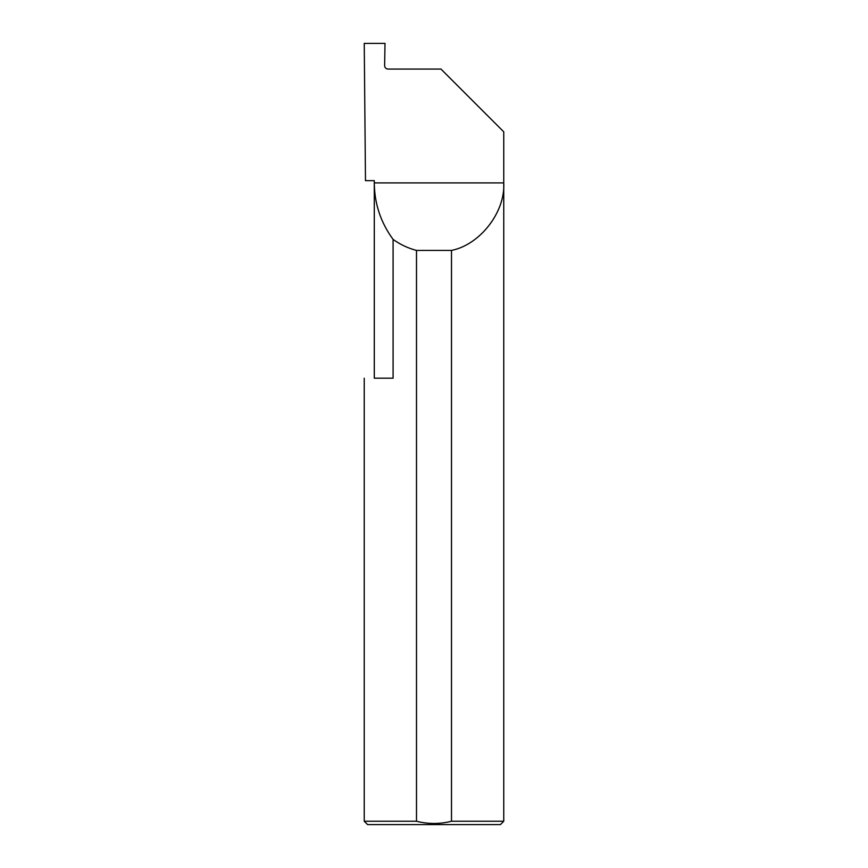 <?xml version="1.0" encoding="UTF-8"?>
<svg xmlns="http://www.w3.org/2000/svg" width="868" height="868" viewBox="0 0 868 868"><rect width="100%" height="100%" fill="white"/><g stroke="black" fill="none" stroke-linecap="round" stroke-linejoin="round"><path stroke-width="1.3" d="M374.292 378.198L374.292 182.898C374.477 203.752 380.748 222.577 393.085 239.394L393.085 378.198L374.292 378.198M374.292 180.663L374.292 182.898L503.755 182.898C505.382 212.052 480.134 244.689 451.501 250.418L451.501 821.247L503.755 821.247L503.755 131.838L440.977 69.071L387.974 69.071C385.945 68.854 384.828 67.737 384.622 65.718L385.012 43.4L364.245 43.4L365.482 180.663L374.292 180.663M503.755 821.247L500.402 824.6L367.598 824.6L364.245 821.247L416.499 821.247C428.184 824.209 439.859 824.209 451.501 821.247M364.245 821.247L364.245 378.198M416.499 821.247L416.499 250.418C408.003 248.205 400.202 244.526 393.085 239.394M416.499 250.418L451.501 250.418"/></g></svg>
